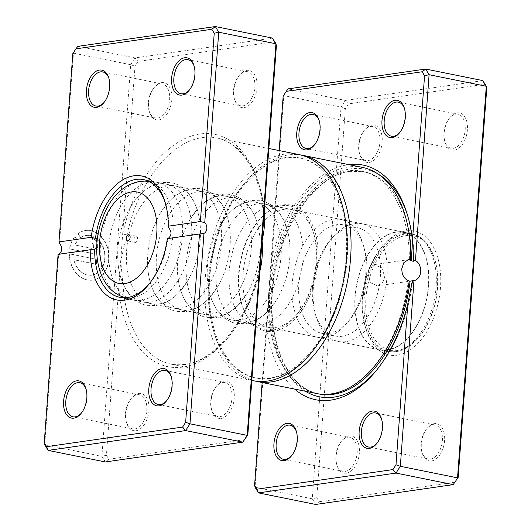 <?xml version="1.0" encoding="UTF-8"?>
<svg xmlns="http://www.w3.org/2000/svg" width="531" height="531" viewBox="0 0 531 531"><rect width="100%" height="100%" fill="white"/><g stroke="black" fill="none" stroke-linecap="round" stroke-linejoin="round"><path stroke-width="0.4" stroke-dasharray="2.65 1.99" d="M412.667 280.773L412.335 280.806L412.667 280.773A116.077 69.203 101.4 0 1 377.282 369.37A116.077 69.203 101.4 0 1 376.399 370.412M409.162 281.184L408.08 281.058L409.202 280.892M367.93 273.458L370.28 282.605L377.368 285.884L382.433 282.957L384.842 276.877L381.743 267.836L374.302 264.611L369.908 267.445L367.93 273.458M408.08 281.058A113.375 67.596 101.4 0 1 331.258 393.909A113.375 67.596 101.4 0 1 316.987 393.551A113.375 67.596 101.4 0 1 271.202 280.726A113.375 67.596 101.4 0 1 347.632 170.936A113.375 67.596 101.4 0 1 361.896 171.294A113.375 67.596 101.4 0 1 409.401 259.958M294.625 389.077A119.694 71.366 101.4 0 1 266.443 323.996L262.141 382.512M279.18 150.572L266.443 323.996M271.049 261.219A119.694 71.366 101.4 0 1 348.084 164.723A119.694 71.366 101.4 0 1 348.761 164.63M291.665 455.631A17.384 10.361 -78.6 0 0 292.043 455.186A17.384 10.361 -78.6 0 0 296.656 432.367A17.384 10.361 -78.6 0 0 296.477 431.816M376.891 443.352A17.384 10.361 -78.6 0 0 377.269 442.914A17.384 10.361 -78.6 0 0 381.882 420.087A17.384 10.361 -78.6 0 0 381.703 419.536M314.491 144.844A17.384 10.361 -78.6 0 0 314.87 144.399A17.384 10.361 -78.6 0 0 319.483 121.579A17.384 10.361 -78.6 0 0 319.304 121.022M399.71 132.564A17.384 10.361 -78.6 0 0 400.095 132.119A17.384 10.361 -78.6 0 0 404.702 109.3A17.384 10.361 -78.6 0 0 404.522 108.742M369.198 162.426A18.963 11.304 -78.6 0 0 382.187 142.102A18.963 11.304 -78.6 0 0 371.932 125.13A18.963 11.304 -78.6 0 0 364.85 129.664A18.963 11.304 -78.6 0 0 359.819 154.561A18.963 11.304 -78.6 0 0 369.198 162.426M370.578 126.431A17.384 10.361 101.4 0 1 372.762 126.484A17.384 10.361 101.4 0 1 379.784 143.788A17.384 10.361 101.4 0 1 368.063 160.621A17.384 10.361 101.4 0 1 365.879 160.561A17.384 10.361 101.4 0 1 359.474 153.413A17.384 10.361 101.4 0 1 364.08 130.593A17.384 10.361 101.4 0 1 370.578 126.431M346.371 473.214A18.963 11.304 -78.6 0 0 359.361 452.89A18.963 11.304 -78.6 0 0 349.113 435.918A18.963 11.304 -78.6 0 0 342.024 440.458A18.963 11.304 -78.6 0 0 336.993 465.348A18.963 11.304 -78.6 0 0 346.371 473.214M347.752 437.219A17.384 10.361 101.4 0 1 349.942 437.278A17.384 10.361 101.4 0 1 356.958 454.576A17.384 10.361 101.4 0 1 345.243 471.409A17.384 10.361 101.4 0 1 343.053 471.355A17.384 10.361 101.4 0 1 336.647 464.2A17.384 10.361 101.4 0 1 341.26 441.38A17.384 10.361 101.4 0 1 347.752 437.219M431.597 460.935A18.963 11.304 -78.6 0 0 444.586 440.611A18.963 11.304 -78.6 0 0 434.331 423.638A18.963 11.304 -78.6 0 0 427.249 428.178A18.963 11.304 -78.6 0 0 422.218 453.076A18.963 11.304 -78.6 0 0 431.597 460.935M432.977 424.946A17.384 10.361 101.4 0 1 435.161 424.999A17.384 10.361 101.4 0 1 442.184 442.296A17.384 10.361 101.4 0 1 430.468 459.129A17.384 10.361 101.4 0 1 428.278 459.076A17.384 10.361 101.4 0 1 421.873 451.921A17.384 10.361 101.4 0 1 426.479 429.101A17.384 10.361 101.4 0 1 432.977 424.946M454.417 150.147A18.963 11.304 -78.6 0 0 467.406 129.823A18.963 11.304 -78.6 0 0 457.158 112.851A18.963 11.304 -78.6 0 0 450.069 117.384A18.963 11.304 -78.6 0 0 445.044 142.281A18.963 11.304 -78.6 0 0 454.417 150.147M455.797 114.152A17.384 10.361 101.4 0 1 457.987 114.205A17.384 10.361 101.4 0 1 465.01 131.509A17.384 10.361 101.4 0 1 453.288 148.341A17.384 10.361 101.4 0 1 451.104 148.282A17.384 10.361 101.4 0 1 444.693 141.133A17.384 10.361 101.4 0 1 449.306 118.313A17.384 10.361 101.4 0 1 455.797 114.152M281.974 205.749A63.216 37.688 101.4 0 1 313.224 231.954A63.216 37.688 101.4 0 1 296.457 314.943A63.216 37.688 101.4 0 1 272.841 330.063A63.216 37.688 101.4 0 1 238.671 273.485A63.216 37.688 101.4 0 1 281.974 205.749M275.556 327.461A60.049 35.803 -78.6 0 0 297.997 313.091A60.049 35.803 -78.6 0 0 313.921 234.257A60.049 35.803 -78.6 0 0 291.791 209.546A60.049 35.803 -78.6 0 0 284.231 209.36A60.049 35.803 -78.6 0 0 243.749 267.511A60.049 35.803 -78.6 0 0 268.002 327.269A60.049 35.803 -78.6 0 0 275.556 327.461M285.512 157.574A112.2 66.899 -78.6 0 0 243.59 184.416A112.2 66.899 -78.6 0 0 213.827 331.716A112.2 66.899 -78.6 0 0 269.303 378.238A112.2 66.899 -78.6 0 0 346.166 258A112.2 66.899 -78.6 0 0 285.512 157.574M255.099 381.039A115.36 68.784 101.4 0 1 214.524 334.019A115.36 68.784 101.4 0 1 245.123 182.571A115.36 68.784 101.4 0 1 288.227 154.972A115.36 68.784 101.4 0 1 300.772 154.986M397.201 355.193A63.216 37.688 -78.6 0 0 440.504 287.45A63.216 37.688 -78.6 0 0 406.328 230.872A63.216 37.688 -78.6 0 0 382.712 245.999A63.216 37.688 -78.6 0 0 365.945 328.981A63.216 37.688 -78.6 0 0 397.201 355.193M403.613 233.481A60.049 35.803 101.4 0 1 411.173 233.667A60.049 35.803 101.4 0 1 435.427 293.431A60.049 35.803 101.4 0 1 394.938 351.582A60.049 35.803 101.4 0 1 387.384 351.389A60.049 35.803 101.4 0 1 365.248 326.678A60.049 35.803 101.4 0 1 381.178 247.844A60.049 35.803 101.4 0 1 403.613 233.481M362.434 167.391A115.36 68.784 -78.6 0 0 347.918 167.033A115.36 68.784 -78.6 0 0 270.146 278.742A115.36 68.784 -78.6 0 0 316.741 393.544M484.332 84.336L482.871 80.606L345.356 100.425L341.021 107.196L312.268 498.795L315.686 504.45L319.197 501.729L316.781 497.726L345.349 108.709L348.416 103.917L484.332 84.336L486.748 88.338M316.781 497.726L312.268 498.795L255.059 487.232L283.82 95.64L288.147 88.863L345.356 100.425L348.416 103.917M283.176 96.144L283.82 95.64L341.021 107.196L345.349 108.709M455.113 482.148L319.197 501.729M135.412 242.368A3.159 1.885 -78.6 0 0 137.542 239.308A3.159 1.885 -78.6 0 0 136.268 236.162A3.159 1.885 -78.6 0 0 135.87 236.156A3.159 1.885 -78.6 0 0 133.739 239.215A3.159 1.885 -78.6 0 0 135.013 242.362A3.159 1.885 -78.6 0 0 135.412 242.368M141.253 300.32A60.049 35.803 101.4 0 1 133.699 300.134A60.049 35.803 101.4 0 1 133.135 300.015A60.049 35.803 101.4 0 1 109.512 239.899A60.049 35.803 101.4 0 1 149.928 182.219A60.049 35.803 101.4 0 1 156.917 182.306A60.049 35.803 101.4 0 1 157.481 182.412A60.049 35.803 101.4 0 1 181.735 242.169A60.049 35.803 101.4 0 1 141.253 300.32M324.68 337.384A60.049 35.803 101.4 0 1 317.12 337.198A60.049 35.803 101.4 0 1 292.873 277.434A60.049 35.803 101.4 0 1 333.355 219.283A60.049 35.803 101.4 0 1 340.909 219.469A60.049 35.803 101.4 0 1 363.045 244.18A60.049 35.803 101.4 0 1 347.115 323.014A60.049 35.803 101.4 0 1 324.68 337.384M328.755 333.475A55.31 32.975 101.4 0 1 321.793 333.302A55.31 32.975 101.4 0 1 299.457 278.257A55.31 32.975 101.4 0 1 336.74 224.699A55.31 32.975 101.4 0 1 343.703 224.872A55.31 32.975 101.4 0 1 364.087 247.632A55.31 32.975 101.4 0 1 349.418 320.246A55.31 32.975 101.4 0 1 328.755 333.475M342.429 336.242A55.31 32.975 101.4 0 1 335.473 336.063A55.31 32.975 101.4 0 1 315.082 313.303A55.31 32.975 101.4 0 1 329.758 240.696A55.31 32.975 101.4 0 1 350.42 227.46A55.31 32.975 101.4 0 1 357.383 227.633A55.31 32.975 101.4 0 1 379.718 282.678A55.31 32.975 101.4 0 1 342.429 336.242M345.82 341.652A60.049 35.803 101.4 0 1 338.26 341.466A60.049 35.803 101.4 0 1 316.131 316.755A60.049 35.803 101.4 0 1 332.054 237.921A60.049 35.803 101.4 0 1 354.496 223.558A60.049 35.803 101.4 0 1 362.049 223.743A60.049 35.803 101.4 0 1 386.302 283.501A60.049 35.803 101.4 0 1 345.82 341.652M387.477 350.075A60.049 35.803 101.4 0 1 379.924 349.883A60.049 35.803 101.4 0 1 355.67 290.125A60.049 35.803 101.4 0 1 396.153 231.974A60.049 35.803 101.4 0 1 403.706 232.16A60.049 35.803 101.4 0 1 427.959 291.924A60.049 35.803 101.4 0 1 387.477 350.075M387.504 349.763A59.737 35.617 101.4 0 1 379.984 349.577A59.737 35.617 101.4 0 1 355.863 290.125A59.737 35.617 101.4 0 1 396.133 232.279A59.737 35.617 101.4 0 1 403.646 232.472A59.737 35.617 101.4 0 1 427.774 291.917A59.737 35.617 101.4 0 1 387.504 349.763M396.458 351.568A59.737 35.617 101.4 0 1 388.938 351.383A59.737 35.617 101.4 0 1 364.817 291.937A59.737 35.617 101.4 0 1 405.087 234.091A59.737 35.617 101.4 0 1 412.6 234.277A59.737 35.617 101.4 0 1 434.617 258.856A59.737 35.617 101.4 0 1 418.773 337.278A59.737 35.617 101.4 0 1 396.458 351.568M397.54 350.526A58.47 34.86 101.4 0 1 365.932 298.196A58.47 34.86 101.4 0 1 405.989 235.538A58.47 34.86 101.4 0 1 434.896 259.778A58.47 34.86 101.4 0 1 419.39 336.541A58.47 34.86 101.4 0 1 397.54 350.526M283.103 204.906A64.284 38.332 101.4 0 1 283.461 204.853A64.284 38.332 101.4 0 1 317.837 262.732A64.284 38.332 101.4 0 1 273.823 331.331A64.284 38.332 101.4 0 1 258.511 328.364A64.284 38.332 101.4 0 1 240.835 260.814A64.284 38.332 101.4 0 1 283.103 204.906M270.365 206.559A60.049 35.803 101.4 0 1 270.697 206.513A60.049 35.803 101.4 0 1 277.919 206.745A60.049 35.803 101.4 0 1 302.172 266.509A60.049 35.803 101.4 0 1 261.69 324.66A60.049 35.803 101.4 0 1 254.137 324.468A60.049 35.803 101.4 0 1 247.386 321.879A60.049 35.803 101.4 0 1 230.879 258.783A60.049 35.803 101.4 0 1 270.365 206.559M244.764 439.648L108.848 459.229L106.432 455.226L118.752 287.45A3.159 1.082 -4.3 0 1 123.179 286.972L120.716 260.714L127.002 234.928A115.36 68.784 101.4 0 1 202.231 137.595A115.36 68.784 101.4 0 1 216.748 137.954A115.36 68.784 101.4 0 1 264.265 211.019M80.646 237.755L78.097 233.686A25.063 19.68 -98.2 0 1 85.597 230.481A25.063 19.68 -98.2 0 1 108.895 259.274A25.063 19.68 -98.2 0 1 92.746 280.089A25.063 19.68 -98.2 0 1 69.369 253.785L96.881 259.347L96.516 264.272L74.008 259.725A20.052 15.744 81.8 0 0 92.036 275.131A20.052 15.744 81.8 0 0 104.952 258.471A20.052 15.744 81.8 0 0 86.314 235.445A20.052 15.744 81.8 0 0 80.646 237.755L80.447 237.788A20.052 15.744 -98.2 0 1 86.122 235.472A20.052 15.744 -98.2 0 1 104.76 258.504A20.052 15.744 -98.2 0 1 91.836 275.158A20.052 15.744 -98.2 0 1 73.809 259.752L96.323 264.299L96.688 259.374L69.176 253.811A25.063 19.68 81.8 0 0 92.553 280.122A25.063 19.68 81.8 0 0 108.702 259.301A25.063 19.68 81.8 0 0 85.405 230.507A25.063 19.68 81.8 0 0 77.898 233.713L80.447 237.788M91.133 253.247A7.52 5.901 81.8 0 0 92.746 253.3A7.52 5.901 81.8 0 0 97.591 247.048A7.52 5.901 81.8 0 0 92.221 238.465L91.856 243.39A2.509 1.965 -98.2 0 1 93.648 246.251A2.509 1.965 -98.2 0 1 92.036 248.335A2.509 1.965 -98.2 0 1 91.498 248.322L74.898 244.964A20.052 15.744 -98.2 0 1 77.407 240.709L74.858 236.634A25.063 19.68 81.8 0 0 69.541 248.886L91.325 253.221L69.541 248.886M69.734 248.86A25.063 19.68 -98.2 0 1 75.05 236.607L77.599 240.682A20.052 15.744 81.8 0 0 75.09 244.937L91.69 248.289A2.509 1.965 81.8 0 0 92.228 248.309A2.509 1.965 81.8 0 0 93.841 246.225A2.509 1.965 81.8 0 0 92.049 243.364L92.414 238.432A7.52 5.901 -98.2 0 1 97.784 247.021A7.52 5.901 -98.2 0 1 92.938 253.267A7.52 5.901 -98.2 0 1 91.325 253.221M239.932 320.259A60.049 35.803 -78.6 0 0 280.414 262.108A60.049 35.803 -78.6 0 0 256.161 202.344A60.049 35.803 -78.6 0 0 248.601 202.158A60.049 35.803 -78.6 0 0 220.239 224.925A60.049 35.803 -78.6 0 0 208.039 285.32A60.049 35.803 -78.6 0 0 232.372 320.074A60.049 35.803 -78.6 0 0 239.932 320.259M248.634 322.018A60.049 35.803 -78.6 0 0 276.996 299.252A60.049 35.803 -78.6 0 0 289.196 238.857A60.049 35.803 -78.6 0 0 264.863 204.103A60.049 35.803 -78.6 0 0 257.309 203.917A60.049 35.803 -78.6 0 0 216.827 262.068A60.049 35.803 -78.6 0 0 241.081 321.832A60.049 35.803 -78.6 0 0 248.634 322.018M210.084 314.233A60.049 35.803 -78.6 0 0 250.566 256.081A60.049 35.803 -78.6 0 0 226.312 196.317A60.049 35.803 -78.6 0 0 218.759 196.131A60.049 35.803 -78.6 0 0 190.397 218.898A60.049 35.803 -78.6 0 0 178.19 279.286A60.049 35.803 -78.6 0 0 202.53 314.04A60.049 35.803 -78.6 0 0 210.084 314.233M218.785 315.991A60.049 35.803 -78.6 0 0 247.147 293.218A60.049 35.803 -78.6 0 0 259.354 232.83A60.049 35.803 -78.6 0 0 235.021 198.076A60.049 35.803 -78.6 0 0 227.46 197.89A60.049 35.803 -78.6 0 0 186.978 256.042A60.049 35.803 -78.6 0 0 211.232 315.799A60.049 35.803 -78.6 0 0 218.785 315.991M180.235 308.199A60.049 35.803 -78.6 0 0 220.723 250.048A60.049 35.803 -78.6 0 0 196.47 190.284A60.049 35.803 -78.6 0 0 188.91 190.098A60.049 35.803 -78.6 0 0 160.548 212.865A60.049 35.803 -78.6 0 0 148.348 273.259A60.049 35.803 -78.6 0 0 172.681 308.013A60.049 35.803 -78.6 0 0 180.235 308.199M188.943 309.958A60.049 35.803 -78.6 0 0 217.305 287.191A60.049 35.803 -78.6 0 0 229.505 226.797A60.049 35.803 -78.6 0 0 205.172 192.043A60.049 35.803 -78.6 0 0 197.618 191.857A60.049 35.803 -78.6 0 0 157.136 250.008A60.049 35.803 -78.6 0 0 181.383 309.772A60.049 35.803 -78.6 0 0 188.943 309.958M158.842 119.92A18.963 11.304 -78.6 0 0 171.838 99.602A18.963 11.304 -78.6 0 0 161.583 82.63A18.963 11.304 -78.6 0 0 154.501 87.164A18.963 11.304 -78.6 0 0 149.47 112.061A18.963 11.304 -78.6 0 0 158.842 119.92M160.223 83.931A17.384 10.361 101.4 0 1 162.413 83.984A17.384 10.361 101.4 0 1 169.435 101.282A17.384 10.361 101.4 0 1 157.714 118.114A17.384 10.361 101.4 0 1 155.53 118.061A17.384 10.361 101.4 0 1 149.118 110.913A17.384 10.361 101.4 0 1 153.731 88.086A17.384 10.361 101.4 0 1 160.223 83.931M244.068 107.647A18.963 11.304 -78.6 0 0 257.057 87.323A18.963 11.304 -78.6 0 0 246.809 70.351A18.963 11.304 -78.6 0 0 239.72 74.884A18.963 11.304 -78.6 0 0 234.689 99.782A18.963 11.304 -78.6 0 0 244.068 107.647M245.448 71.652A17.384 10.361 101.4 0 1 247.638 71.705A17.384 10.361 101.4 0 1 254.654 89.002A17.384 10.361 101.4 0 1 242.939 105.842A17.384 10.361 101.4 0 1 240.749 105.782A17.384 10.361 101.4 0 1 234.344 98.633A17.384 10.361 101.4 0 1 238.957 75.814A17.384 10.361 101.4 0 1 245.448 71.652M136.022 430.714A18.963 11.304 -78.6 0 0 149.012 410.39A18.963 11.304 -78.6 0 0 138.757 393.418A18.963 11.304 -78.6 0 0 131.675 397.958A18.963 11.304 -78.6 0 0 126.644 422.849A18.963 11.304 -78.6 0 0 136.022 430.714M137.403 394.719A17.384 10.361 101.4 0 1 139.587 394.779A17.384 10.361 101.4 0 1 146.609 412.076A17.384 10.361 101.4 0 1 134.894 428.909A17.384 10.361 101.4 0 1 132.704 428.856A17.384 10.361 101.4 0 1 126.298 421.7A17.384 10.361 101.4 0 1 130.905 398.881A17.384 10.361 101.4 0 1 137.403 394.719M221.241 418.435A18.963 11.304 -78.6 0 0 234.237 398.111A18.963 11.304 -78.6 0 0 223.982 381.139A18.963 11.304 -78.6 0 0 216.9 385.679A18.963 11.304 -78.6 0 0 211.869 410.569A18.963 11.304 -78.6 0 0 221.241 418.435M222.628 382.439A17.384 10.361 101.4 0 1 224.812 382.499A17.384 10.361 101.4 0 1 231.835 399.797A17.384 10.361 101.4 0 1 220.113 416.629A17.384 10.361 101.4 0 1 217.929 416.576A17.384 10.361 101.4 0 1 211.517 409.421A17.384 10.361 101.4 0 1 216.13 386.601A17.384 10.361 101.4 0 1 222.628 382.439M81.316 413.131A17.384 10.361 -78.6 0 0 81.694 412.687A17.384 10.361 -78.6 0 0 86.307 389.867A17.384 10.361 -78.6 0 0 86.128 389.316M104.136 102.337A17.384 10.361 -78.6 0 0 104.521 101.899A17.384 10.361 -78.6 0 0 109.127 79.079A17.384 10.361 -78.6 0 0 108.948 78.522M189.361 90.064A17.384 10.361 -78.6 0 0 189.74 89.62A17.384 10.361 -78.6 0 0 194.353 66.8A17.384 10.361 -78.6 0 0 194.173 66.242M166.542 400.852A17.384 10.361 -78.6 0 0 166.92 400.407A17.384 10.361 -78.6 0 0 171.526 377.587A17.384 10.361 -78.6 0 0 171.354 377.037M150.392 302.172A60.049 35.803 -78.6 0 0 190.875 244.021A60.049 35.803 -78.6 0 0 166.621 184.257A60.049 35.803 -78.6 0 0 159.068 184.071A60.049 35.803 -78.6 0 0 130.706 206.838A60.049 35.803 -78.6 0 0 118.499 267.226A60.049 35.803 -78.6 0 0 142.832 301.98A60.049 35.803 -78.6 0 0 150.392 302.172M159.094 303.931A60.049 35.803 -78.6 0 0 187.456 281.158A60.049 35.803 -78.6 0 0 199.663 220.77A60.049 35.803 -78.6 0 0 175.33 186.016A60.049 35.803 -78.6 0 0 167.769 185.83A60.049 35.803 -78.6 0 0 127.287 243.981A60.049 35.803 -78.6 0 0 151.541 303.739A60.049 35.803 -78.6 0 0 159.094 303.931M270.359 378.45A112.2 66.899 101.4 0 1 209.705 278.025A112.2 66.899 101.4 0 1 286.567 157.787A112.2 66.899 101.4 0 1 342.044 204.309A112.2 66.899 101.4 0 1 312.281 351.608A112.2 66.899 101.4 0 1 270.359 378.45M298.82 154.541A115.36 68.784 -78.6 0 0 284.304 154.176A115.36 68.784 -78.6 0 0 206.539 265.892A115.36 68.784 -78.6 0 0 253.128 380.694M149.058 284.052A60.049 35.803 -78.6 0 0 149.822 283.156A60.049 35.803 -78.6 0 0 167.975 238.572L167.325 238.631L167.975 238.572M168.765 227.806A60.049 35.803 -78.6 0 0 165.752 204.322A60.049 35.803 -78.6 0 0 165.4 203.194M260.15 267.013L259.546 266.914L260.15 267.08A118.526 70.669 -78.6 0 1 182.856 367.08A118.526 70.669 -78.6 0 1 118.752 287.45L135 66.209L138.06 61.417L273.976 41.836L272.522 38.106L135 57.919L130.672 64.696L101.912 456.288L44.71 444.732L58.695 254.316A6.319 4.965 81.8 0 0 58.795 254.269M59.485 243.55L73.47 53.14L77.798 46.363L135 57.919L138.06 61.417M135 66.209L130.672 64.696L73.47 53.14L72.82 53.644M97.093 241.253L96.748 246.875M106.432 455.226L101.912 456.288L105.33 461.95L108.848 459.229M273.976 41.836L276.392 45.832M58.695 254.316L58.085 254.369L58.695 254.316M127.002 234.928L122.681 233.979A118.526 70.669 -78.6 0 1 199.975 133.985A118.526 70.669 -78.6 0 1 264.073 213.608A3.159 1.082 175.7 0 0 263.409 214.351L263.409 214.351A3.159 1.082 175.7 0 0 263.98 214.909M361.896 171.294L363.868 171.692L349.942 171.347C319.277 174.805 286.707 216.529 276.366 266.774C262.188 327.043 283.488 388.685 318.958 393.949A113.375 67.596 101.4 0 1 273.173 281.125A113.375 67.596 101.4 0 1 349.604 171.334A113.375 67.596 101.4 0 1 363.868 171.692A113.375 67.596 101.4 0 1 408.226 228.39M305.411 391.254A116.077 69.203 101.4 0 1 274.514 269.018A116.077 69.203 101.4 0 1 350.679 168.858A116.077 69.203 101.4 0 1 378.384 174.261M407.662 215.686A116.077 69.203 101.4 0 1 408.067 216.987A116.077 69.203 101.4 0 1 413.914 260.907M149.649 181.801A59.133 35.258 101.4 0 1 172.183 241.393A59.133 35.258 101.4 0 1 132.465 297.632A59.133 35.258 101.4 0 1 126.239 297.659M121.453 296.391A59.133 35.258 101.4 0 1 101.613 235.525A59.133 35.258 101.4 0 1 141 181.33A59.133 35.258 101.4 0 1 144.744 181.104M259.832 271.414A115.36 68.784 101.4 0 1 185.571 364.472A115.36 68.784 101.4 0 1 171.055 364.113A115.36 68.784 101.4 0 1 123.179 286.972M377.368 285.884L410.436 281.118M412.514 280.819L413.589 280.667M316.987 393.551L318.6 393.876M413.921 260.98C414.034 245.023 412.083 230.354 408.067 216.987L407.27 214.351M412.68 280.753C408.16 316.038 396.358 345.581 377.282 369.37L375.517 371.488M296.656 432.367L296.311 431.218M292.043 455.186L291.28 456.116M381.882 420.087L381.53 418.939M377.269 442.914L376.499 443.836M319.483 121.579L319.131 120.431M314.87 144.399L314.1 145.321M404.702 109.3L404.356 108.151M400.095 132.119L399.325 133.042M313.921 234.257L313.224 231.954M297.997 313.091L296.457 314.943M213.827 331.716L214.524 334.019M243.59 184.416L245.123 182.571M349.942 437.278L290.251 425.218M435.161 424.999L375.47 412.939M372.762 126.484L313.071 114.424M457.987 114.205L398.296 102.144M411.173 233.667L291.791 209.546M387.384 351.389L268.002 327.269M451.104 148.282L391.413 136.221M365.879 160.561L306.188 148.501M428.278 459.076L368.587 447.016M343.053 471.355L283.362 459.295M365.248 326.678L365.945 328.981M381.178 247.844L382.712 245.999M444.693 141.133L445.044 142.281M449.306 118.313L450.069 117.384M421.873 451.921L422.218 453.076M426.479 429.101L427.249 428.178M336.647 464.2L336.993 465.348M341.26 441.38L342.024 440.458M359.474 153.413L359.819 154.561M364.08 130.593L364.85 129.664M374.302 264.611L408.465 259.686M136.268 236.162L128.807 234.656M133.135 300.015L125.117 297.738M133.699 300.134L317.12 337.198M321.793 333.302L335.473 336.063M315.082 313.303L316.131 316.755M329.758 240.696L332.054 237.921M338.26 341.466L379.924 349.883M362.049 223.743L403.706 232.16M343.703 224.872L357.383 227.633M364.087 247.632L363.045 244.18M349.418 320.246L347.115 323.014M157.481 182.412L340.909 219.469M379.984 349.577L388.938 351.383M403.646 232.472L412.6 234.277M434.896 259.778L434.617 258.856M419.39 336.541L418.773 337.278M156.917 182.306L148.647 181.29M135.013 242.362L127.553 240.855M270.697 206.513L283.461 204.853M260.874 257.216L259.546 266.914C249.092 318.414 215.613 361.107 184.894 364.452L171.055 364.113L251.82 380.428M220.239 224.925L227.699 214.703C232.578 209.194 237.968 205.178 243.868 202.663L251.568 200.506L261.066 200.758C265.865 201.767 270.186 203.937 274.036 207.256L278.251 211.597C283.972 218.772 287.623 227.859 289.196 238.857M208.039 285.32C209.632 296.444 213.343 305.61 219.177 312.805C221.971 316.516 228.788 322.085 236.122 323.412L245.667 323.671L253.506 321.461C259.36 318.932 264.703 314.936 269.542 309.467L276.996 299.252M190.397 218.898L197.851 208.676C202.729 203.167 208.119 199.152 214.02 196.629L221.719 194.472C227.049 193.523 235.698 194.18 244.187 201.229L248.402 205.57C254.13 212.745 257.774 221.832 259.354 232.83M178.19 279.286C179.783 290.417 183.5 299.577 189.328 306.779C192.129 310.489 198.946 316.058 206.28 317.379L215.825 317.644L223.657 315.427C229.511 312.905 234.855 308.909 239.693 303.44L247.147 293.218M160.548 212.865L168.008 202.643C172.887 197.134 178.277 193.118 184.177 190.602L191.877 188.445L201.375 188.697C206.174 189.706 210.495 191.877 214.345 195.196L218.56 199.537C224.281 206.712 227.932 215.798 229.505 226.797M148.348 273.259C149.941 284.384 153.651 293.55 159.479 300.745C162.28 304.455 169.097 310.024 176.431 311.352L185.976 311.611L193.815 309.4C199.663 306.872 205.012 302.876 209.851 297.406L217.305 287.191M86.307 389.867L85.956 388.719M81.694 412.687L80.931 413.616M109.127 79.079L108.782 77.924M104.521 101.899L103.751 102.822M194.353 66.8L194.007 65.652M189.74 89.62L188.976 90.542M171.526 377.587L171.181 376.439M166.92 400.407L166.15 401.336M130.706 206.838L138.16 196.616C143.038 191.107 148.428 187.091 154.329 184.569L162.028 182.412L171.526 182.671C176.325 183.68 180.653 185.843 184.496 189.169L188.711 193.51C194.439 200.685 198.083 209.765 199.663 220.77M118.499 267.226C120.092 278.357 123.803 287.517 129.637 294.718C132.438 298.429 139.255 303.998 146.589 305.318L156.134 305.584L163.966 303.367C169.82 300.845 175.164 296.849 180.002 291.38L187.456 281.158M102.722 71.924L162.413 83.984M187.947 59.645L247.638 71.705M79.896 382.718L139.587 394.779M165.121 370.439L224.812 382.499M143.616 179.611L166.621 184.257M175.33 186.016L196.47 190.284M205.172 192.043L226.312 196.317M235.021 198.076L256.161 202.344M264.863 204.103L277.919 206.745M241.081 321.832L254.137 324.468M211.232 315.799L232.372 320.074M181.383 309.772L202.53 314.04M151.541 303.739L172.681 308.013M119.827 297.333L142.832 301.98M268.859 148.488L216.748 137.954C222.701 139.162 228.297 141.724 233.54 145.653L244.227 156.413C255.019 170.77 261.411 190.085 263.409 214.351L263.349 223.471M158.238 404.516L217.929 416.576M73.012 416.795L132.704 428.856M181.058 93.721L240.749 105.782M95.839 106.001L155.53 118.061M167.643 238.817L201.88 233.886M58.397 254.561L92.626 249.63M165.752 204.322L165.055 202.019M149.822 283.156L148.288 285.001M211.517 409.421L211.869 410.569M216.13 386.601L216.9 385.679M126.298 421.7L126.644 422.849M130.905 398.881L131.675 397.958M234.344 98.633L234.689 99.782M238.957 75.814L239.72 74.884M149.118 110.913L149.47 112.061M153.731 88.086L154.501 87.164M247.386 321.879L258.511 328.364"/><path stroke-width="0.8" d="M262.141 382.512L254.608 485.168L257.024 489.164L392.94 469.583L396 464.791L407.835 303.626L412.335 280.806L413.968 280.607A10.746 8.436 81.8 0 0 420.678 271.713A10.746 8.436 81.8 0 0 415.448 260.409L413.609 259.998L412.441 240.848L424.568 75.774L429.088 74.712L415.448 260.409M413.589 280.667L413.968 280.607L400.328 466.304L457.53 477.86L486.29 86.268L482.871 80.606L425.67 69.05L429.088 74.712L486.29 86.268L486.748 88.338L458.18 477.356L453.202 484.637L458.18 477.356M412.335 280.806L412.68 280.753M412.667 280.773L409.162 281.184M410.436 281.118L410.091 281.158A113.375 67.596 101.4 0 1 333.229 394.307A113.375 67.596 101.4 0 1 318.958 393.949L318.6 393.876M257.05 381.484L316.741 393.544A115.36 68.784 -78.6 0 0 331.258 393.909A115.36 68.784 -78.6 0 0 409.202 280.892C404.21 279.213 401.755 275.104 401.828 268.573L403.905 262.553L408.465 259.686L410.748 259.759A115.36 68.784 -78.6 0 0 362.434 167.391L302.743 155.331A115.36 68.784 101.4 0 1 349.332 270.133A115.36 68.784 101.4 0 1 271.567 381.849A115.36 68.784 101.4 0 1 257.05 381.484A115.36 68.784 101.4 0 1 255.099 381.039M410.748 259.759L409.401 259.958L411.372 260.641C412.813 261.325 413.662 261.418 413.914 260.907L413.609 259.998M407.835 303.626A119.694 71.366 101.4 0 1 375.517 371.488A119.694 71.366 101.4 0 1 330.8 400.122A119.694 71.366 101.4 0 1 294.625 389.077M286.932 423.353A18.963 11.304 101.4 0 1 296.311 431.218A18.963 11.304 101.4 0 1 291.28 456.116A18.963 11.304 101.4 0 1 284.191 460.649A18.963 11.304 101.4 0 1 273.943 443.677A18.963 11.304 101.4 0 1 286.932 423.353M296.477 431.816A17.384 10.361 -78.6 0 0 290.251 425.218A17.384 10.361 -78.6 0 0 288.061 425.158A17.384 10.361 -78.6 0 0 276.346 441.998A17.384 10.361 -78.6 0 0 283.362 459.295A17.384 10.361 -78.6 0 0 285.552 459.348A17.384 10.361 -78.6 0 0 291.665 455.631M372.158 411.08A18.963 11.304 101.4 0 1 381.53 418.939A18.963 11.304 101.4 0 1 376.499 443.836A18.963 11.304 101.4 0 1 369.417 448.37A18.963 11.304 101.4 0 1 359.162 431.398A18.963 11.304 101.4 0 1 372.158 411.08M381.703 419.536A17.384 10.361 -78.6 0 0 375.47 412.939A17.384 10.361 -78.6 0 0 373.286 412.886A17.384 10.361 -78.6 0 0 361.565 429.718A17.384 10.361 -78.6 0 0 368.587 447.016A17.384 10.361 -78.6 0 0 370.777 447.069A17.384 10.361 -78.6 0 0 376.891 443.352M309.759 112.565A18.963 11.304 101.4 0 1 319.131 120.431A18.963 11.304 101.4 0 1 314.1 145.321A18.963 11.304 101.4 0 1 307.018 149.861A18.963 11.304 101.4 0 1 296.763 132.889A18.963 11.304 101.4 0 1 309.759 112.565M319.304 121.022A17.384 10.361 -78.6 0 0 313.071 114.424A17.384 10.361 -78.6 0 0 310.887 114.371A17.384 10.361 -78.6 0 0 299.165 131.203A17.384 10.361 -78.6 0 0 306.188 148.501A17.384 10.361 -78.6 0 0 308.372 148.561A17.384 10.361 -78.6 0 0 314.491 144.844M394.978 100.286A18.963 11.304 101.4 0 1 404.356 108.151A18.963 11.304 101.4 0 1 399.325 133.042A18.963 11.304 101.4 0 1 392.243 137.582A18.963 11.304 101.4 0 1 381.988 120.61A18.963 11.304 101.4 0 1 394.978 100.286M404.522 108.742A17.384 10.361 -78.6 0 0 398.296 102.144A17.384 10.361 -78.6 0 0 396.106 102.091A17.384 10.361 -78.6 0 0 384.391 118.924A17.384 10.361 -78.6 0 0 391.413 136.221A17.384 10.361 -78.6 0 0 393.597 136.281A17.384 10.361 -78.6 0 0 399.71 132.564M348.761 164.63A119.694 71.366 101.4 0 1 407.27 214.351A119.694 71.366 101.4 0 1 412.441 240.848M424.568 75.774L422.152 71.771L286.236 91.352L283.176 96.144L279.18 150.572M257.024 489.164L258.478 492.894L315.686 504.45L453.202 484.637L396 473.081L258.478 492.894L255.059 487.232L254.608 485.168M396 464.791L400.328 466.304L396 473.081L392.94 469.583M286.236 91.352L288.147 88.863L425.67 69.05L422.152 71.771M300.772 154.986A115.36 68.784 101.4 0 1 302.743 155.331M127.951 240.862A3.159 1.885 -78.6 0 0 130.082 237.802A3.159 1.885 -78.6 0 0 128.807 234.656A3.159 1.885 -78.6 0 0 128.409 234.649A3.159 1.885 -78.6 0 0 126.278 237.709A3.159 1.885 -78.6 0 0 127.553 240.855A3.159 1.885 -78.6 0 0 127.951 240.862M76.583 380.853A18.963 11.304 101.4 0 1 85.956 388.719A18.963 11.304 101.4 0 1 80.931 413.616A18.963 11.304 101.4 0 1 73.842 418.149A18.963 11.304 101.4 0 1 63.594 401.177A18.963 11.304 101.4 0 1 76.583 380.853M86.128 389.316A17.384 10.361 -78.6 0 0 79.896 382.718A17.384 10.361 -78.6 0 0 77.712 382.659A17.384 10.361 -78.6 0 0 65.99 399.491A17.384 10.361 -78.6 0 0 73.012 416.795A17.384 10.361 -78.6 0 0 75.203 416.848A17.384 10.361 -78.6 0 0 81.316 413.131M99.403 70.065A18.963 11.304 101.4 0 1 108.782 77.924A18.963 11.304 101.4 0 1 103.751 102.822A18.963 11.304 101.4 0 1 96.669 107.362A18.963 11.304 101.4 0 1 86.414 90.389A18.963 11.304 101.4 0 1 99.403 70.065M108.948 78.522A17.384 10.361 -78.6 0 0 102.722 71.924A17.384 10.361 -78.6 0 0 100.532 71.871A17.384 10.361 -78.6 0 0 88.816 88.704A17.384 10.361 -78.6 0 0 95.839 106.001A17.384 10.361 -78.6 0 0 98.023 106.054A17.384 10.361 -78.6 0 0 104.136 102.337M184.629 57.786A18.963 11.304 101.4 0 1 194.007 65.652A18.963 11.304 101.4 0 1 188.976 90.542A18.963 11.304 101.4 0 1 181.887 95.082A18.963 11.304 101.4 0 1 171.639 78.11A18.963 11.304 101.4 0 1 184.629 57.786M194.173 66.242A17.384 10.361 -78.6 0 0 187.947 59.645A17.384 10.361 -78.6 0 0 185.757 59.591A17.384 10.361 -78.6 0 0 174.042 76.424A17.384 10.361 -78.6 0 0 181.058 93.721A17.384 10.361 -78.6 0 0 183.248 93.781A17.384 10.361 -78.6 0 0 189.361 90.064M161.802 368.574A18.963 11.304 101.4 0 1 171.181 376.439A18.963 11.304 101.4 0 1 166.15 401.336A18.963 11.304 101.4 0 1 159.068 405.87A18.963 11.304 101.4 0 1 148.813 388.898A18.963 11.304 101.4 0 1 161.802 368.574M171.354 377.037A17.384 10.361 -78.6 0 0 165.121 370.439A17.384 10.361 -78.6 0 0 162.937 370.379A17.384 10.361 -78.6 0 0 151.216 387.212A17.384 10.361 -78.6 0 0 158.238 404.516A17.384 10.361 -78.6 0 0 160.422 404.569A17.384 10.361 -78.6 0 0 166.542 400.852M251.82 380.428L253.128 380.694A115.36 68.784 -78.6 0 0 267.644 381.052A115.36 68.784 -78.6 0 0 310.748 353.46A115.36 68.784 -78.6 0 0 341.347 202.012A115.36 68.784 -78.6 0 0 298.82 154.541L268.859 148.488M165.4 203.194A60.049 35.803 -78.6 0 0 143.616 179.611A60.049 35.803 -78.6 0 0 136.062 179.418A60.049 35.803 -78.6 0 0 95.467 238.366L91.146 237.304A63.216 37.688 101.4 0 1 133.799 175.807A63.216 37.688 101.4 0 1 165.055 202.019A63.216 37.688 101.4 0 1 168.234 226.199L200.386 221.566L214.219 33.274L211.803 29.271L75.887 48.852L72.82 53.644L58.994 241.937L91.146 237.304M167.975 238.572C171.699 235.618 171.964 232.027 168.765 227.806L168.234 226.199M96.748 246.875L94.677 249.132A60.049 35.803 -78.6 0 0 119.827 297.333A60.049 35.803 -78.6 0 0 127.387 297.519A60.049 35.803 -78.6 0 0 149.058 284.052M58.795 254.269A6.319 4.965 81.8 0 0 59.485 243.55L58.994 241.937M95.467 238.366L97.093 241.253M263.98 214.909A3.159 1.082 175.7 0 0 264.624 215.095C264.956 223.505 264.119 231.914 262.108 240.344L247.824 434.856L242.853 442.137L185.644 430.575L48.129 450.394L44.71 444.732L44.252 442.662L46.668 446.664L182.584 427.083L185.651 422.291L199.477 233.998L167.325 238.631A63.216 37.688 101.4 0 1 148.288 285.001A63.216 37.688 101.4 0 1 109.22 296.968A63.216 37.688 101.4 0 1 90.237 249.736L58.085 254.369L44.252 442.662M75.887 48.852L77.798 46.363L215.314 26.55L218.732 32.205L204.754 222.622L200.386 221.566M46.668 446.664L48.129 450.394L105.33 461.95L242.853 442.137L247.18 435.36L275.941 43.768L272.522 38.106L215.314 26.55L211.803 29.271M260.15 267.013L260.801 267.139C262.407 258.252 262.838 249.324 262.108 240.344L276.392 45.832L275.941 43.768L218.732 32.205L214.219 33.274M199.477 233.998L203.964 233.388A6.319 4.965 81.8 0 0 204.754 222.622M203.964 233.388L189.979 423.804L185.644 430.575L182.584 427.083M247.824 434.856L247.18 435.36L189.979 423.804L185.651 422.291M90.237 249.736L94.677 249.132M408.226 228.39A113.375 67.596 101.4 0 1 411.372 260.641M378.384 174.261A116.077 69.203 101.4 0 1 407.662 215.686M376.399 370.412A116.077 69.203 101.4 0 1 333.913 397.135A116.077 69.203 101.4 0 1 305.411 391.254M131.549 191.91A46.622 27.798 -78.6 0 0 99.609 241.87A46.622 27.798 -78.6 0 0 124.812 283.594A46.622 27.798 -78.6 0 0 156.751 233.64A46.622 27.798 -78.6 0 0 131.549 191.91M126.239 297.659A59.133 35.258 101.4 0 1 121.453 296.391C100.505 288.021 92.892 259.028 98.467 231.888C104.103 207.528 116.223 186.129 139.693 181.41L144.744 181.104A59.133 35.258 101.4 0 1 149.649 181.801M264.265 211.019A115.36 68.784 101.4 0 1 264.624 215.095M260.801 267.139A115.36 68.784 101.4 0 1 259.832 271.414M125.117 297.738L121.453 296.391M148.647 181.29L144.744 181.104M342.044 204.309L341.347 202.012M312.281 351.608L310.748 353.46"/></g></svg>
